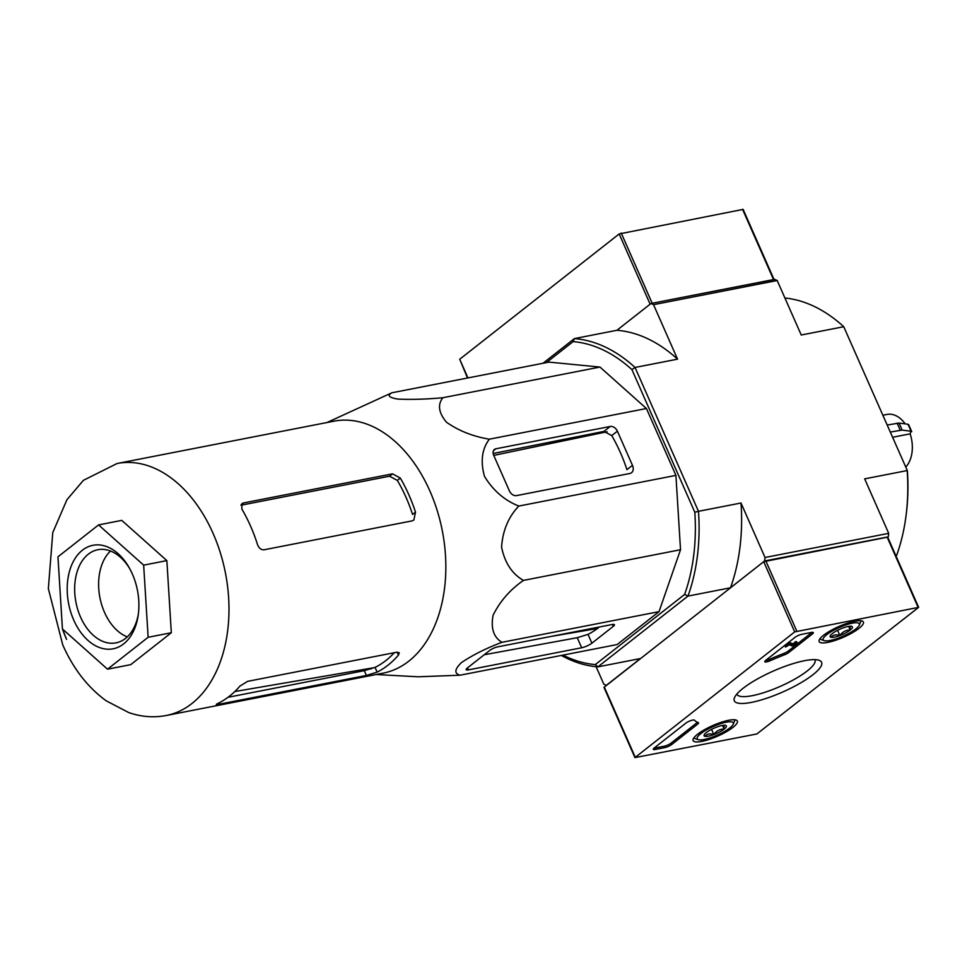 <?xml version="1.0" encoding="UTF-8"?>
<svg xmlns="http://www.w3.org/2000/svg" width="967" height="967" viewBox="0 0 967 967"><rect width="100%" height="100%" fill="white"/><g stroke="black" fill="none" stroke-linecap="round" stroke-linejoin="round"><path stroke-width="1.45" d="M376.175 674.519L418.058 676.791L460.074 675.208C454.079 673.528 454.526 669.321 461.428 662.588C472.694 655.022 486.196 648.265 501.933 642.318C493.569 637.241 490.632 628.199 493.122 615.181C499.987 601.293 510.092 589.701 523.437 580.405C512.039 573.878 504.75 562.758 501.571 547.044C502.755 530.448 508.509 516.789 518.832 506.055C504.605 500.447 493.17 490.583 484.527 476.453C480.297 461.501 481.904 449.087 489.338 439.187C473.068 436.492 458.805 430.847 446.536 422.277C438.631 412.836 437.41 404.653 442.874 397.727C426.072 399.274 411.06 399.722 397.8 399.081C388.903 397.57 386.933 395.479 391.877 392.783L326.967 422.531M166.3 715.495L383.137 673.153A128.369 85.35 -101 0 0 444.022 592.082A128.369 85.35 -101 0 0 414.468 463.483A128.369 85.35 -101 0 0 333.941 421.177L117.092 463.507L83.416 480.321L66.928 499.734L52.774 532.575L48.35 588.661L62.746 644.88C73.311 668.753 87.792 687.392 106.189 700.809L128.768 712.582C141.206 716.898 153.717 717.865 166.3 715.495A128.369 85.35 -101 0 0 225.468 573.153A128.369 85.35 -101 0 0 117.092 463.507M391.877 392.783L548.966 362.105L599.963 367.061L646.427 408.521L675.921 475.377L680.526 549.727L659.023 611.652L617.164 644.542L460.074 675.208M591.889 643.176L613.283 626.362A6.322 1.523 156.2 0 0 614.432 624.718A6.322 1.523 156.2 0 0 612.159 624.501L497.763 646.838A6.322 1.523 156.2 0 0 489.616 650.513L467.339 668.016A6.322 1.523 156.2 0 0 466.179 669.66A6.322 1.523 156.2 0 0 468.451 669.877L581.699 647.757A7.905 1.898 156.2 0 0 591.889 643.176L588.009 634.376A131.887 87.695 -101 0 0 599.371 627.003M484.189 654.768L577.251 637.7L588.009 634.376M632.466 465.357L617.393 431.173A6.322 4.472 51.8 0 0 610.274 426.459L495.878 448.797A6.322 4.472 51.8 0 0 494.439 449.437A6.322 4.472 51.8 0 0 493.714 455.324L509.404 490.91A6.322 4.472 51.8 0 0 516.523 495.612L629.759 473.504A7.905 5.597 51.8 0 0 631.548 472.706A7.905 5.597 51.8 0 0 632.466 465.357L626.954 469.672A131.887 87.695 -101 0 0 611.748 435.597L603.976 431.403L493.17 453.487M895.962 555.904L896.663 555.336A166.07 110.419 -101 0 0 905.813 517.418A166.07 110.419 -101 0 0 907.179 470.566L864.667 478.858L888.697 533.349L888.274 536.842L764.595 560.981L730.484 587.791L687.972 596.095L597.908 666.855L640.42 658.551L606.309 685.361L603.807 684.165L596.107 666.698M896.663 555.336L895.793 555.517M908.629 424.598L911.76 431.693L910.95 431.246L910.152 433.845A28.998 19.28 -101 0 1 906.079 466.662L906.176 466.88M905.185 423.872A28.998 19.28 -101 0 0 887.077 414.42L882.907 415.242M908.605 424.61L907.856 424.223A36.395 24.199 -101 0 1 910.95 431.246L902.078 430.085A45.147 30.025 -101 0 0 898.984 423.062L887.235 425.033M890.329 432.056L902.078 430.085M910.152 433.845L892.626 437.265M898.984 423.062L907.856 424.223M905.813 517.418L905.982 516.16A163.423 108.667 -101 0 0 907.384 470.724L843.744 326.713L801.232 335.017L777.202 280.527L653.523 304.678L677.553 359.168L635.041 367.46L631.91 369.599L694.814 512.232A163.423 108.667 79 0 1 684.624 594.427L595.321 664.583A163.423 108.667 79 0 1 562.999 655.118M631.91 369.599A163.423 108.667 79 0 0 573.117 341.617L574.398 338.595L616.91 330.291L651.021 303.493L774.7 279.342L777.202 280.527M651.021 303.493L653.523 304.678M888.697 533.349L765.03 557.5L764.595 560.981M694.814 512.232L698.476 511.313L635.041 367.46A166.07 110.419 79 0 0 574.398 338.595L542.983 363.278M907.384 470.724L843.744 326.713A166.07 110.419 -101 0 0 784.902 298.005M684.624 594.427L687.972 596.095A166.07 110.419 79 0 0 698.476 511.313L741 503.009L765.03 557.5M573.117 341.617L546.379 362.613M467.52 378.012L459.712 359.24L619.17 233.954L650.138 304.182L616.91 330.291A166.07 110.419 79 0 1 677.553 359.168M595.321 664.583L597.908 666.855A166.07 110.419 79 0 1 561.295 655.445M741 503.009A166.07 110.419 79 0 1 730.484 587.791M493.75 455.397L607.107 431.753M597.437 628.502L550.864 636.467M121.769 520.379L166.856 560.606L171.328 632.744L130.702 664.655L107.518 669.188L62.432 628.961L57.96 556.823L98.574 524.912L121.769 520.379M217.962 703.42L218.373 704.363L366.396 675.462L377.142 672.125A128.369 85.35 -101 0 0 398.44 655.094L399.298 652.773L396.869 652.205L247.685 681.336L239.985 686.038A128.369 85.35 79 0 1 217.708 703.541C215.593 704.58 215.81 704.846 218.373 704.363C215.81 704.846 215.593 704.58 217.708 703.541M243.346 502.985L392.529 473.854L400.302 478.061A128.369 85.35 -101 0 1 415.508 512.135L413.864 520.041L412.027 520.899L264.003 549.8C261.078 549.957 258.926 548.216 257.536 544.578A128.369 85.35 79 0 0 241.835 509.005L241.968 503.602L243.346 502.985L241.121 504.726M366.396 675.462L364.281 670.675L375.051 667.387A123.099 81.844 -101 0 0 394.282 652.713M364.281 670.675L228.031 697.28M415.508 512.135L412.546 514.456A123.099 81.844 -101 0 0 397.328 480.394L389.532 476.211L240.976 505.221M367.786 668.777A123.099 81.844 -101 0 0 368.886 668.838A123.099 81.844 -101 0 0 371.086 668.922M107.518 669.188L148.132 637.277L171.328 632.744M98.574 524.912L143.66 565.139L166.856 560.606M143.66 565.139L148.132 637.277M110.504 551.021A47.443 31.548 -101 0 0 104.496 612.341A47.443 31.548 -101 0 0 127.281 636.89M129.699 568.632A47.443 31.548 -101 0 0 97.824 549.727A47.443 31.548 -101 0 0 80.527 617.019A47.443 31.548 -101 0 0 116.004 642.862A47.443 31.548 -101 0 0 138.438 613.356M73.734 620.077A52.714 35.054 -101 0 0 110.625 649.147A52.714 35.054 -101 0 0 138.269 614.649A52.714 35.054 -101 0 0 129.07 567.496A52.714 35.054 -101 0 0 80.321 552.024A52.714 35.054 -101 0 0 73.734 620.077M501.933 642.318L659.023 611.652M523.437 580.405L680.526 549.727M518.832 506.055L675.921 475.377M489.338 439.187L646.427 408.521M442.874 397.727L599.963 367.061M756.871 733.965L634.944 757.608L794.693 631.898L918.65 607.349L756.871 733.965M804.496 660.715A47.709 11.483 156.2 0 0 734.533 697.594A47.709 11.483 156.2 0 0 782.605 692.058A47.709 11.483 156.2 0 0 819.109 660.304A47.709 11.483 156.2 0 0 804.496 660.715M732.974 727.377A24.187 5.826 156.2 0 0 737.362 721.056A24.187 5.826 156.2 0 0 712.897 725.516A24.187 5.826 156.2 0 0 693.109 740.577A24.187 5.826 156.2 0 0 709.222 739.404A24.187 5.826 156.2 0 0 732.974 727.377M859.01 628.345A24.187 5.826 156.2 0 0 863.398 622.023A24.187 5.826 156.2 0 0 838.933 626.483A24.187 5.826 156.2 0 0 819.146 641.544A24.187 5.826 156.2 0 0 835.27 640.372A24.187 5.826 156.2 0 0 859.01 628.345M788.806 652.495A5.27 1.269 -23.8 0 1 784.563 654.78A92.264 22.205 -23.8 0 0 770.083 660.763A5.27 1.269 -23.8 0 1 764.812 661.706A5.27 1.269 -23.8 0 1 765.767 660.328L794.971 637.386A5.27 1.269 -23.8 0 1 801.764 634.328L811.422 632.442A5.27 1.269 -23.8 0 1 813.32 632.623A5.27 1.269 -23.8 0 1 812.365 633.989L788.806 652.495L788.19 651.093A5.27 1.269 -23.8 0 1 783.947 653.378L784.563 654.78M671.666 744.542A5.27 1.269 -23.8 0 1 664.873 747.6L655.203 749.485A5.27 1.269 -23.8 0 1 653.317 749.316A5.27 1.269 -23.8 0 1 654.272 747.938L685.821 723.147A5.27 1.269 -23.8 0 1 690.813 720.596A5.27 1.269 -23.8 0 1 694.451 720.185A92.264 22.205 -23.8 0 0 698.247 722.603A5.27 1.269 -23.8 0 1 698.525 722.82A5.27 1.269 -23.8 0 1 697.558 724.198L671.666 744.542L671.05 743.139A5.27 1.269 -23.8 0 1 664.244 746.198L654.586 748.083A5.27 1.269 -23.8 0 1 653.982 748.18M634.944 757.608L603.964 687.38L763.712 561.682L887.682 537.12L918.65 607.349M736.89 694.04A42.633 10.262 156.2 0 0 736.939 694.185A42.633 10.262 156.2 0 0 780.127 686.437A42.633 10.262 156.2 0 0 814.951 659.772A42.633 10.262 156.2 0 0 814.879 659.639M794.886 642.862L792.457 643.768L793.085 645.17L796.155 643.067A3.167 0.762 -23.8 0 1 797.292 643.176A3.167 0.762 -23.8 0 1 795.128 644.953A3.167 0.762 -23.8 0 1 791.719 645.871L789.362 644.759L785.53 647.08L789.277 644.143L793.085 645.17M796.155 643.067L795.539 641.665L794.656 642.354L795.285 643.756M795.539 641.665A3.167 0.762 -23.8 0 1 796.675 641.774L797.292 643.176M789.277 644.143L788.661 642.741L784.914 645.678L785.53 647.08M788.661 642.741L789.821 642.511L790.438 643.913M765.489 660.57A5.27 1.269 -23.8 0 0 769.466 659.361A92.264 22.205 -23.8 0 1 783.947 653.378M812.026 632.345A5.27 1.269 -23.8 0 1 811.736 632.587L788.19 651.093M789.821 642.511L792.457 643.768M697.497 722.301A5.27 1.269 -23.8 0 1 696.941 722.784L671.05 743.139M725.564 725.359C724.271 724.718 723.799 725.963 724.162 729.094C719.919 729.021 716.474 730.847 713.839 734.582C710.044 733.276 707.07 733.856 704.919 736.322A12.172 2.925 -23.8 0 1 704.157 734.932A12.172 2.925 -23.8 0 1 706.309 732.587A12.172 2.925 -23.8 0 1 716.644 727.111A12.172 2.925 -23.8 0 1 725.564 725.359A12.172 2.925 -23.8 0 1 725.733 725.419A12.172 2.925 -23.8 0 1 724.162 729.094A12.172 2.925 -23.8 0 1 713.839 734.582A12.172 2.925 -23.8 0 1 704.919 736.322M700.749 733.675A19.775 4.762 -23.8 0 1 722.276 723.183A19.775 4.762 -23.8 0 1 733.24 724.186A19.775 4.762 -23.8 0 1 717.163 735.198A19.775 4.762 -23.8 0 1 698.198 739.646A19.775 4.762 -23.8 0 1 700.749 733.675M734.799 719.786A22.41 5.391 -23.8 0 1 734.606 720.959L733.24 724.186M698.198 739.646L694.886 738.486A22.41 5.391 -23.8 0 1 693.883 737.833M711.543 729.36L713.839 734.582M722.542 725.431L724.162 729.094M851.613 626.326C850.307 625.673 849.848 626.918 850.211 630.061C845.956 629.988 842.511 631.814 839.888 635.537C836.08 634.243 833.107 634.823 830.955 637.289A12.172 2.925 -23.8 0 1 830.194 635.899A12.172 2.925 -23.8 0 1 832.357 633.554A12.172 2.925 -23.8 0 1 842.68 628.067A12.172 2.925 -23.8 0 1 851.613 626.326A12.172 2.925 -23.8 0 1 851.782 626.386A12.172 2.925 -23.8 0 1 850.211 630.061A12.172 2.925 -23.8 0 1 839.888 635.537A12.172 2.925 -23.8 0 1 830.955 637.289M826.785 634.642A19.775 4.762 -23.8 0 1 848.313 624.15A19.775 4.762 -23.8 0 1 859.276 625.153A19.775 4.762 -23.8 0 1 843.2 636.165A19.775 4.762 -23.8 0 1 824.235 640.613A19.775 4.762 -23.8 0 1 826.785 634.642M860.848 620.754A22.41 5.391 -23.8 0 1 860.654 621.926L859.276 625.153M824.235 640.613L820.935 639.453A22.41 5.391 -23.8 0 1 819.931 638.8M837.579 630.327L839.888 635.537M848.591 626.386L850.211 630.061M619.17 233.954L743.127 209.392L774.035 279.475M621.213 233.035L652.181 303.263L774.108 279.62M613.283 626.362L612.449 624.452M581.699 647.757L577.251 637.7M468.451 669.877L467.557 667.834M617.393 431.173L611.748 435.597M495.878 448.797L493.472 450.682M610.274 426.459L603.976 431.403M900.144 430.218A45.896 30.509 -101 0 0 897.05 423.195M62.456 628.985A107.289 71.328 -101 0 0 66.59 639.392L62.432 628.913M398.44 655.094L397.147 652.157M377.142 672.125L375.051 667.387M400.302 478.061L397.328 480.394M392.529 473.854L389.532 476.211M604.254 686.969L635.234 757.197M763.712 561.682L794.693 631.898M765.755 560.763L796.723 630.992M887.114 537.06L918.082 607.288M769.466 659.361L770.083 660.763M811.736 632.587L812.365 633.989M664.244 746.198L664.873 747.6M654.586 748.083L655.203 749.485M696.941 722.784L697.558 724.198M459.712 359.24L467.955 377.928M742.559 209.343L773.54 279.572M234.812 691.526L374.592 667.605"/></g></svg>
